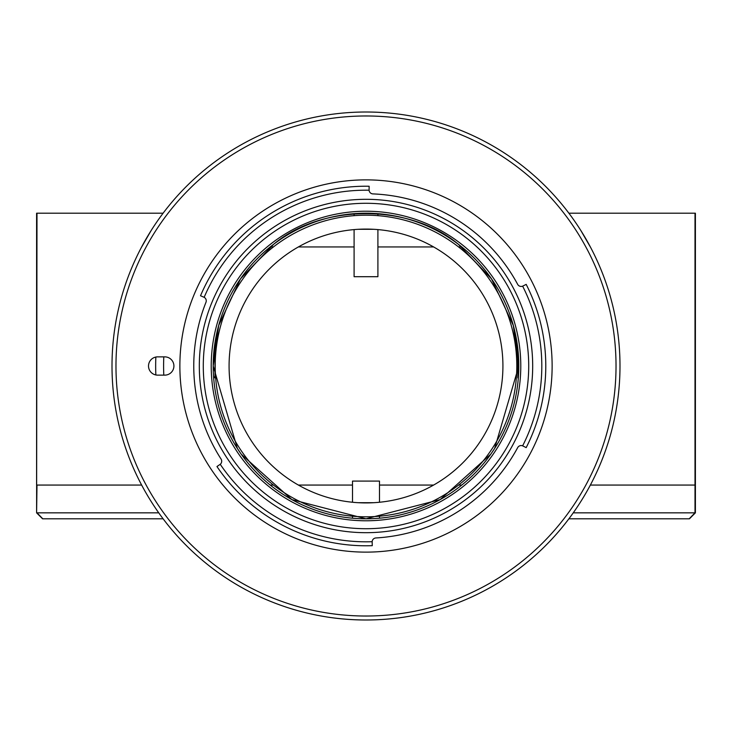 <?xml version="1.0" encoding="UTF-8"?>
<svg xmlns="http://www.w3.org/2000/svg" width="732" height="732" viewBox="0 0 732 732"><rect width="100%" height="100%" fill="white"/><g stroke="black" fill="none" stroke-linecap="round" stroke-linejoin="round"><path stroke-width="1.1" d="M461.764 246.94L458.561 246.94M433.609 246.94L377.904 246.94M354.096 246.94L298.391 246.94M273.439 246.94L270.236 246.94M373.933 229.308L358.067 229.308L373.933 229.308M502.921 366A136.921 136.921 0 0 0 366 229.079A136.921 136.921 0 0 0 229.079 366A136.921 136.921 0 0 0 366 502.921A136.921 136.921 0 0 0 502.921 366M215.19 366A150.81 150.81 0 0 0 366 516.81A150.81 150.81 0 0 0 516.81 366A150.81 150.81 0 0 0 366 215.19A150.81 150.81 0 0 0 215.19 366M358.067 502.692L373.933 502.692L358.067 502.692M366 518.796A152.796 152.796 0 0 0 518.796 366A152.796 152.796 0 0 0 366 213.204A152.796 152.796 0 0 0 213.204 366A152.796 152.796 0 0 0 366 518.796M377.904 229.601L377.904 276.705L354.096 276.705L354.096 229.601M354.096 215.666L354.096 213.671M377.904 215.666L377.904 213.671M352.504 502.253L352.504 481.089L379.496 481.089L379.496 502.253M379.496 516.206L379.496 518.201M352.504 516.206L352.504 518.201M573.248 512.839L695.4 512.839L695.4 485.06L590.358 485.06L695.4 485.06L695.4 213.204L568.901 213.204M163.099 518.796L42.557 518.796L36.6 512.839L36.993 485.06L141.642 485.06L36.6 485.06L36.6 213.204L163.099 213.204M461.764 485.06L458.561 485.06M433.609 485.06L379.496 485.06M352.504 485.06L298.391 485.06M273.439 485.06L270.236 485.06M241.249 454.224L291.876 499.608L366 518.796L440.124 499.608L490.751 454.224L494.649 448.423L518.796 366.018L513.315 325.447L491.483 278.819L458.25 244.195C410.13 203.514 321.87 203.514 273.75 244.195L240.517 278.819L218.685 325.447L213.204 366.018L237.351 448.423L241.249 454.224M695.4 512.839L689.443 518.796L568.901 518.796M36.6 512.839L36.993 213.204M42.795 518.796L36.993 512.839L158.752 512.839M580.842 230.507L590.761 247.69M375.919 619.803L375.168 619.83M369.587 619.967L367.83 619.986M141.239 247.69L151.158 230.507M366 520.781C355.761 520.553 355.761 520.553 366 520.781A154.781 154.781 0 0 0 520.781 366A154.781 154.781 0 0 0 366 211.219A154.781 154.781 0 0 0 211.219 366A154.781 154.781 0 0 0 366 520.781C376.239 520.553 376.239 520.553 366 520.781M366 211.219C376.239 211.438 376.239 211.438 366 211.219C355.761 211.447 355.761 211.447 366 211.219L371.609 211.319M366 203.286A162.714 162.714 0 0 0 203.286 366A162.714 162.714 0 0 0 366 528.714A162.714 162.714 0 0 0 528.714 366A162.714 162.714 0 0 0 366 203.286M213.57 355.514L214.988 354.096L214.988 377.904L213.57 376.486M518.375 377.364L517.835 377.904L517.835 354.151M516.719 371.289L517.835 371.289M516.673 372.442L517.835 372.442M516.673 359.558L517.835 359.558M516.801 367.153L517.835 367.153M516.719 360.711L517.835 360.711M369.084 190.21A175.808 175.808 0 0 0 366 190.192A175.808 175.808 0 0 0 204.155 297.32A3.971 3.971 0 0 1 205.976 302.289A172.24 172.24 0 0 0 221.073 459.074A3.971 3.971 0 0 1 220.24 464.298A175.808 175.808 0 0 0 372.149 541.707A3.971 3.971 0 0 1 375.882 537.956A172.24 172.24 0 0 0 517.67 447.636A3.971 3.971 0 0 1 522.639 445.834A175.808 175.808 0 0 0 522.639 286.166A3.971 3.971 0 0 1 517.67 284.364A172.24 172.24 0 0 0 372.881 193.898A3.971 3.971 0 0 1 369.084 190.21L369.138 186.248A179.779 179.779 0 0 0 200.513 295.755L204.155 297.32M366 199.314A166.686 166.686 0 0 0 199.314 366A166.686 166.686 0 0 0 366 532.686A166.686 166.686 0 0 0 532.686 366A166.686 166.686 0 0 0 366 199.314M372.149 541.707L372.277 545.669A179.779 179.779 0 0 1 216.956 466.531L220.24 464.298M522.639 445.834L526.189 447.618A179.779 179.779 0 0 0 526.189 284.382L522.639 286.166M366 552.129A186.129 186.129 0 0 0 552.129 366A186.129 186.129 0 0 0 366 179.871A186.129 186.129 0 0 0 179.871 366A186.129 186.129 0 0 0 366 552.129M366 616.024A250.024 250.024 0 0 0 616.024 366A250.024 250.024 0 0 0 366 115.976A250.024 250.024 0 0 0 115.976 366A250.024 250.024 0 0 0 366 616.024M366 112.005A253.995 253.995 0 0 1 619.995 366A253.995 253.995 0 0 1 366 619.995A253.995 253.995 0 0 1 112.005 366A253.995 253.995 0 0 1 366 112.005M157.645 356.868A9.132 9.132 0 0 0 148.514 366A9.132 9.132 0 0 0 157.645 375.132L164.792 375.132A9.132 9.132 0 0 0 173.914 366A9.132 9.132 0 0 0 164.792 356.868L157.645 356.868M155.852 357.051A210.34 210.34 0 0 0 155.852 374.949M163.803 375.132A202.398 202.398 0 0 1 163.803 356.868M689.205 518.796L695.007 512.839L695.007 213.204M518.155 359.256C518.631 355.322 517.012 344.049 513.315 325.447M213.845 359.256C213.369 355.322 214.988 344.049 218.685 325.447"/></g></svg>
